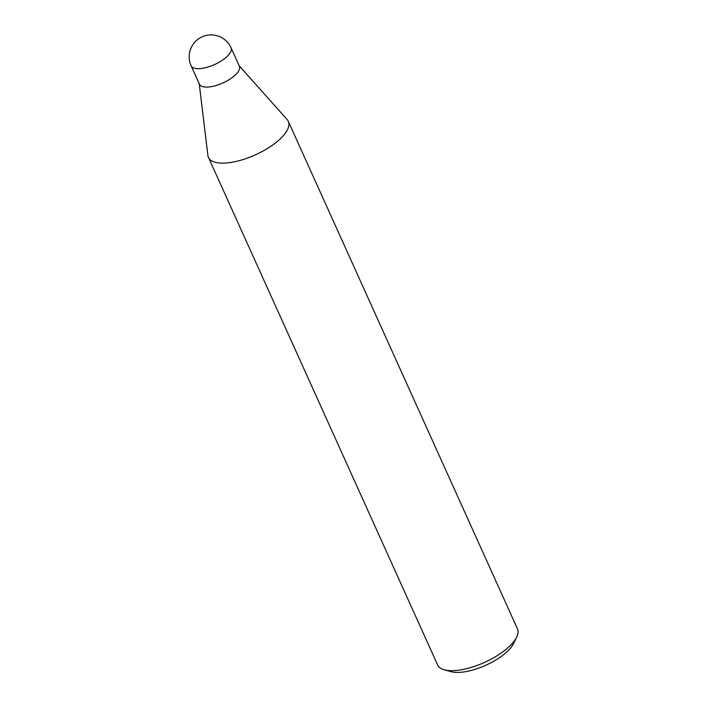 <?xml version="1.0" encoding="UTF-8"?>
<svg xmlns="http://www.w3.org/2000/svg" width="707" height="707" viewBox="0 0 707 707"><rect width="100%" height="100%" fill="white"/><g stroke="black" fill="none" stroke-linecap="round" stroke-linejoin="round"><path stroke-width="1.06" d="M199.233 83.753L207.911 155.416A43.807 16.977 -24.3 0 0 234.344 161.823A43.807 16.977 -24.3 0 0 274.343 143.813A43.807 16.977 -24.3 0 0 288.315 121.357A43.807 16.977 -24.3 0 0 287.113 119.554M199.418 84.16A21.899 8.484 -24.3 0 0 212.383 86.431A21.899 8.484 -24.3 0 0 232.453 77.372A21.899 8.484 -24.3 0 0 239.337 66.131M207.893 155.319A43.807 16.977 -24.3 0 0 208.459 157.414L437.624 664.96A43.807 16.977 -24.3 0 0 444.261 669.794A43.807 16.977 -24.3 0 0 463.5 669.37A43.807 16.977 -24.3 0 0 516.711 637.078A43.807 16.977 -24.3 0 0 517.48 628.903L288.315 121.357M208.459 157.414A43.807 16.977 -24.3 0 0 234.344 161.823A43.807 16.977 -24.3 0 0 276.172 142.399A43.807 16.977 -24.3 0 0 287.175 119.624L239.16 65.724M444.261 669.794L450.916 671.65A37.966 14.714 -24.3 0 0 467.592 671.288A37.966 14.714 -24.3 0 0 513.706 643.299L516.711 637.078M191.137 65.822L199.445 84.221A21.899 8.484 -24.3 0 0 212.383 86.431A21.899 8.484 -24.3 0 0 232.391 77.425A21.899 8.484 -24.3 0 0 239.373 66.193L231.065 47.793A21.899 21.899 0 0 0 206.7 35.35A21.899 21.899 0 0 0 191.137 65.822L191.137 65.822A21.899 8.484 -24.3 0 0 204.076 68.031A21.899 8.484 -24.3 0 0 224.075 59.017A21.899 8.484 -24.3 0 0 231.065 47.793"/></g></svg>
